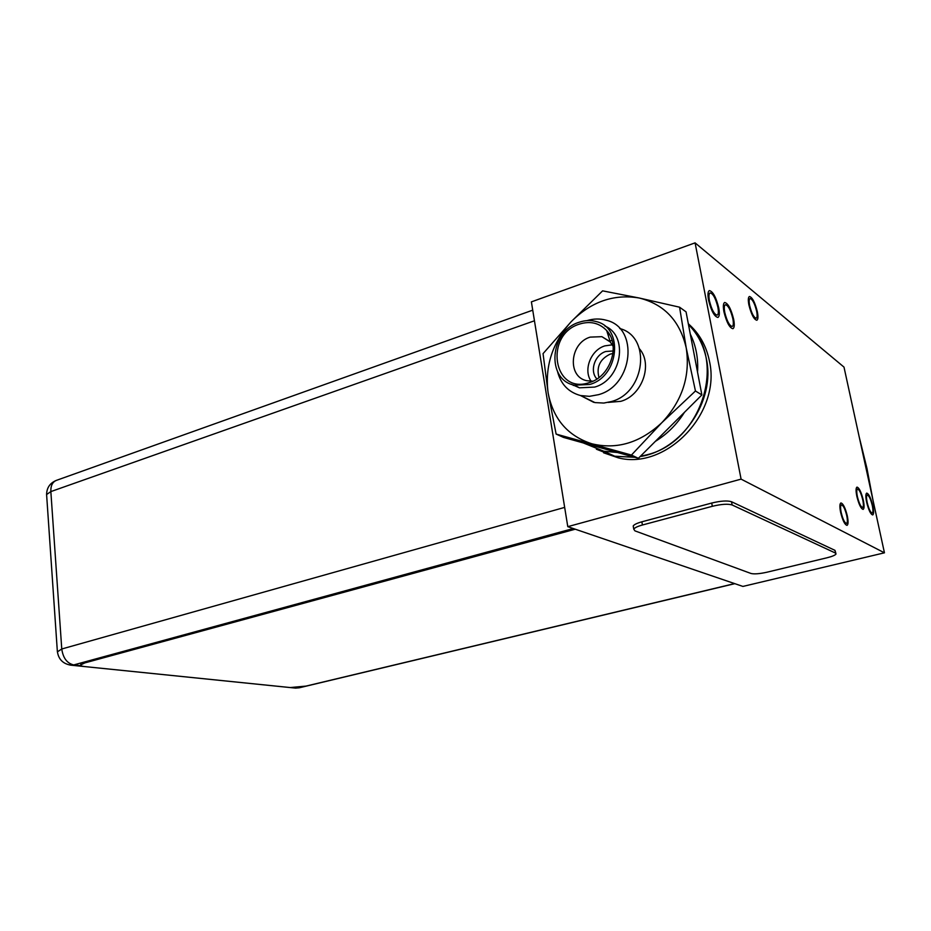 <?xml version="1.0" encoding="UTF-8"?>
<svg xmlns="http://www.w3.org/2000/svg" width="931" height="931" viewBox="0 0 931 931"><rect width="100%" height="100%" fill="white"/><g stroke="black" fill="none" stroke-linecap="round" stroke-linejoin="round"><path stroke-width="1.4" d="M567.782 526.655L531.392 301.877L695.085 242.863L843.998 367.105L884.45 552.816L742.903 586.425L567.782 526.655L741.088 479.128L695.085 242.863M603.614 452.803L618.289 457.843C666.014 470.411 721.572 413.061 709.41 361.007C706.292 345.727 699.262 333.31 688.323 323.767M884.45 552.816L741.088 479.128M756.635 311.187C754.669 303.401 752.481 299.188 750.06 298.537C749.013 299.107 748.873 301.446 749.63 305.531C751.608 313.351 753.807 317.576 756.205 318.216C757.264 317.634 757.415 315.283 756.635 311.187M846.756 515.658C845.092 508.989 843.335 505.393 841.461 504.87C840.402 505.475 840.321 508.047 841.205 512.62C842.869 519.312 844.626 522.919 846.5 523.431C847.559 522.826 847.641 520.231 846.756 515.658M709.422 300.771C711.668 309.686 714.252 314.48 717.184 315.155C718.476 314.457 718.709 311.815 717.871 307.218C715.648 298.351 713.065 293.568 710.12 292.881C708.84 293.568 708.607 296.198 709.422 300.771M872.3 505.556C870.671 499.028 868.984 495.501 867.261 494.966C866.307 495.525 866.272 498.027 867.157 502.472C868.798 509.024 870.485 512.562 872.207 513.086C873.162 512.515 873.197 510.002 872.3 505.556M724.784 312.502C726.96 321.148 729.438 325.803 732.22 326.467C733.465 325.792 733.675 323.185 732.837 318.646C730.684 310.035 728.205 305.391 725.4 304.716C724.167 305.38 723.969 307.975 724.784 312.502M857.393 496.63C859.069 503.334 860.803 506.941 862.606 507.476C863.596 506.895 863.642 504.346 862.746 499.831C861.07 493.162 859.336 489.555 857.544 489.019C856.555 489.59 856.497 492.127 857.393 496.63M748.896 304.937C751.282 314.387 753.935 319.496 756.833 320.264C758.113 319.554 758.288 316.715 757.357 311.757C754.983 302.366 752.329 297.28 749.42 296.489C748.152 297.187 747.977 300.003 748.896 304.937M840.612 512.294C842.625 520.394 844.766 524.747 847.012 525.363C848.292 524.63 848.397 521.5 847.326 515.972C845.325 507.919 843.195 503.578 840.937 502.949C839.657 503.671 839.553 506.778 840.612 512.294M718.732 307.87C719.733 313.421 719.454 316.61 717.906 317.448C714.356 316.633 711.237 310.849 708.549 300.096C707.56 294.58 707.839 291.403 709.375 290.588C712.937 291.426 716.055 297.187 718.732 307.87M733.651 319.275C734.664 324.744 734.419 327.898 732.918 328.713C729.555 327.91 726.564 322.289 723.946 311.85C722.956 306.392 723.201 303.273 724.69 302.47C728.065 303.297 731.056 308.894 733.651 319.275M863.293 500.156C864.375 505.603 864.317 508.675 863.118 509.385C860.954 508.745 858.859 504.381 856.834 496.293C855.764 490.87 855.822 487.809 857.009 487.111C859.185 487.774 861.28 492.115 863.293 500.156M872.824 505.87C873.906 511.235 873.872 514.261 872.708 514.948C870.636 514.319 868.6 510.048 866.621 502.146C865.551 496.793 865.586 493.779 866.738 493.104C868.821 493.744 870.857 498.004 872.824 505.87M574.159 528.843L84.884 662.325L80.788 664.874L84.919 662.872L575.242 529.204M734.629 583.597L306.043 686.089L290.228 687.555L84.709 666.584C81.8 666.259 80.497 665.688 80.788 664.862L80.753 664.327M712.32 506.301L642.425 525.003C637.526 526.364 634.639 527.749 633.755 529.157L634.919 530.856L751.014 573.484C754.285 574.252 759.591 573.833 766.946 572.216L826.972 557.785C832.116 556.505 835.13 555.248 836.015 554.026L835.549 553.095L732.15 504.974C727.984 503.683 721.385 504.125 712.32 506.301L711.715 503.043L641.866 521.814C636.979 523.187 634.081 524.572 633.208 525.992L633.417 527.179M835.863 553.282L834.979 550.361L731.522 501.739C727.367 500.424 720.757 500.866 711.715 503.043M639.492 348.834C653.155 364.486 642.053 395.582 620.802 401.331L608.141 402.401M612.039 340.374L610.212 340.921M609.619 334.671L608.036 334.834M586.984 320.625C593.617 318.588 600.076 318.472 606.349 320.264C639.155 327.735 633.278 385.527 598.493 394.674L589.416 396.338L580.583 395.559L594.967 402.599L603.765 403.053L611.446 401.529C645.439 392.707 651.619 336.626 619.755 328.538M593.757 402.343L580.874 395.71M573.275 385.469L572.984 384.806M580.583 395.559C568.538 392.265 560.858 384.282 557.553 371.597M574.474 385.213C545.88 379.895 549.709 330.947 579.152 322.242C584.994 320.252 590.685 320.031 596.236 321.579C623.956 327.747 619.068 376.59 589.742 384.456L574.474 385.213L579.443 387.82L594.641 387.087C621.699 379.836 629.007 335.777 604.894 326.036M579.443 387.82L571.18 384.189M589.416 382.56L588.834 382.746C553.142 394.709 544.088 334.776 579.466 324.093C590.254 320.753 599.331 322.917 606.686 330.563C620.872 345.226 610.387 376.718 589.416 382.56M592.919 381.186L586.798 380.721C567.026 376.915 569.749 343.015 590.196 337.115L601.88 336.673L609.898 341.549M613.168 346.402L610.305 341.991L601.88 336.673M612.33 344.819L604.836 345.878C590.778 350.091 583.097 369.968 591.127 381.256M596.911 378.964C589.37 371.178 594.688 354.746 605.813 351.487L613.226 350.964M598.97 377.52C596.247 366.872 600.006 359.063 610.247 354.106L612.982 353.466M688.498 324.663C727.507 359.866 701.613 441.597 647.394 454.677L640.319 456.365M634.383 457.202L614.728 456.213L596.375 449.208M617.637 452.524L603.812 451.221L583.306 442.947L563.523 437.419L556.121 434.079L631.439 455.061L661.894 422.627L695.457 390.997L701.881 394.93L638.363 458.32L583.306 442.947M695.457 390.997L686.228 347.95L679.583 307.195L686.054 311.862L701.881 394.93M631.439 455.061L638.363 458.32M679.583 307.195L639.19 298.001C613.832 293.765 591.162 301.656 571.203 321.672L543.052 353.629L548.126 392.859L556.121 434.079M686.228 347.95C679.933 320.881 664.245 304.239 639.19 298.001L602.601 290.856L571.203 321.672C552.386 342.701 544.693 366.418 548.126 392.859C553.119 418.927 567.677 435.906 591.813 443.773C616.869 449.836 640.237 442.784 661.894 422.627C682.33 400.784 690.441 375.891 686.228 347.95M684.471 412.293C676.849 424.466 667.131 434.16 655.331 441.375M690.29 334.089C695.981 345.645 698.401 358.342 697.552 372.191M859.127 436.569L866.982 468.526L872.941 499.959M688.475 324.582C697.668 333.833 703.638 345.296 706.396 358.982C715.695 400.935 681.504 450.429 640.144 456.539M634.709 457.296L614.937 456.306L596.492 449.242M534.452 320.776L50.844 491.591L46.597 494.536L46.666 495.432M57.385 651.851L61.76 648.988L564.663 507.395M532.73 310.163L56.279 480.419C52.462 482.06 50.646 485.796 50.844 491.591L61.76 648.988C63.064 658.042 67.055 663.361 73.712 664.932L81.113 665.688M573.263 528.529L73.712 664.932L70.081 665.095M295.011 687.602L297.815 687.893L302.238 686.834M294.603 688.009L299.235 687.8L734.815 583.667M641.866 521.814L642.425 525.003M835.549 553.095L834.979 550.361M731.522 501.739L732.15 504.974M618.289 457.843L596.515 449.254M299.235 687.8L295.593 688.114L71.28 665.223C63.052 664.001 58.409 659.334 57.338 651.223L46.597 494.536C46.725 487.786 49.948 483.073 56.279 480.419M633.208 525.992L633.755 529.157M610.305 341.991L606.686 330.563M603.812 451.221L614.728 456.213"/></g></svg>
